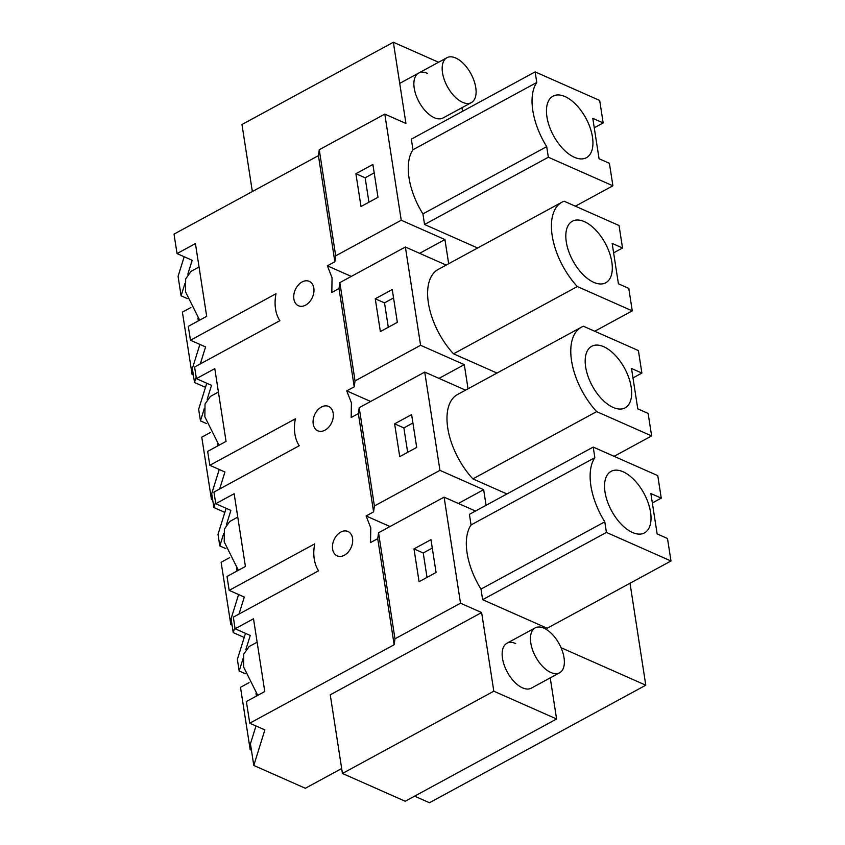 <?xml version="1.0" encoding="UTF-8"?>
<svg xmlns="http://www.w3.org/2000/svg" width="845" height="845" viewBox="0 0 845 845"><rect width="100%" height="100%" fill="white"/><g stroke="black" fill="none" stroke-linecap="round" stroke-linejoin="round"><path stroke-width="1.27" d="M341.676 768.527L305.341 788.269L253.796 765.454L264.865 729.9L249.74 723.204L394.15 644.735L394.974 638.82L378.56 532.762L377.726 538.666L370.543 542.574L370.775 527.903L366.096 515.957L373.585 511.88L358.364 413.606L351.182 417.514L351.414 402.833L346.735 390.886L354.224 386.82L339.003 288.546L331.821 292.454L332.053 277.773L327.374 265.826L334.863 261.76L318.438 155.638L174.017 234.118L177.038 253.574L195.427 243.582L206.687 316.347L188.298 326.339L190.452 340.229L205.578 346.925L200.286 363.931M394.974 638.82L460.514 603.203L444.1 497.145L378.56 532.762M413.987 548.901L419.088 581.709L436.062 572.477L430.971 539.659L413.987 548.901L423.229 552.979L427.021 577.399M444.1 497.145L475.503 511.045M461.972 107.695L462.532 111.329M438.566 62.255L393.358 42.25L405.927 123.454L384.802 114.107L401.227 220.228L444.935 239.568L448.674 263.735M405.378 247.015L339.838 282.631L355.048 380.905L420.588 345.288L405.378 247.015L446.202 265.077M420.588 345.288L464.296 364.639L468.035 388.806M424.739 372.075L359.199 407.691L374.409 505.975L439.949 470.359L424.739 372.075L465.563 390.147M439.949 470.359L483.657 489.699L486.065 505.299M460.514 603.203L481.639 612.551L493.818 691.199L342.436 773.471L330.258 694.812L481.639 612.551M550.232 677.87L556.601 718.989L493.818 691.199M561.048 647.692L645.791 685.2L630.011 583.251M427.412 73.378A25.551 13.425 61.5 0 0 418.645 73.082A25.551 13.425 61.5 0 0 415.972 95.041A25.551 13.425 61.5 0 0 434.277 117.687A25.551 13.425 61.5 0 0 443.044 117.983A25.551 13.425 61.5 0 0 443.055 117.973L471.341 102.604A25.551 13.425 61.5 0 0 474.003 80.655A25.551 13.425 61.5 0 0 455.708 57.999A25.551 13.425 61.5 0 0 446.942 57.703A25.551 13.425 61.5 0 0 444.269 79.662A25.551 13.425 61.5 0 0 462.564 102.308A25.551 13.425 61.5 0 0 471.341 102.604M412.973 149.745L536.765 82.483L535.128 71.888L411.335 139.15L412.973 149.745A56.721 29.807 61.5 0 0 422.912 213.901L424.549 224.495L477.636 247.997M496.997 373.057L453.522 353.823L577.325 286.55A56.721 29.807 61.5 0 1 561.978 202.166A56.721 29.807 61.5 0 1 564.111 201.205L619.047 225.52L622.522 247.997L613.618 252.845M561.978 202.166L438.185 269.428A56.721 29.807 61.5 0 0 453.522 353.823M661.244 498.127L650.882 493.543L657.135 533.913L667.497 538.508L670.983 560.985L606.425 532.424L482.632 599.686L480.985 589.092A56.721 29.807 61.5 0 1 471.056 524.946L469.419 514.341L593.211 447.079L657.769 475.64L661.244 498.127L652.34 502.965M482.632 599.686L547.19 628.257L670.983 560.985M506.937 493.955L472.883 478.883L596.676 411.61A56.721 29.807 61.5 0 1 581.339 327.226A56.721 29.807 61.5 0 1 583.472 326.265L638.408 350.58L641.883 373.067L632.979 377.905M581.339 327.226L457.546 394.499A56.721 29.807 61.5 0 0 472.883 478.883M515.682 643.552A25.551 13.425 61.5 0 0 506.915 643.256A25.551 13.425 61.5 0 0 504.243 665.216A25.551 13.425 61.5 0 0 522.537 687.862A25.551 13.425 61.5 0 0 531.304 688.157L559.601 672.778A25.551 13.425 61.5 0 0 562.274 650.819A25.551 13.425 61.5 0 0 543.979 628.173A25.551 13.425 61.5 0 0 535.202 627.877A25.551 13.425 61.5 0 0 532.54 649.837A25.551 13.425 61.5 0 0 550.834 672.483A25.551 13.425 61.5 0 0 559.601 672.778M645.791 685.2L429.471 802.75L414.589 796.159M394.15 644.735L377.726 538.666M432.27 548.056L423.229 552.979M249.74 723.204L246.381 701.53L264.77 691.537L253.511 618.772L235.121 628.764L233.315 617.146L318.576 570.808A37.845 26.607 113.9 0 1 314.192 558.651A37.845 26.607 113.9 0 1 314.731 543.863L229.175 590.359L227.02 576.47L245.409 566.467L234.149 493.712L215.76 503.704L213.954 492.086L299.225 445.748A37.845 26.607 113.9 0 1 294.831 433.58A37.845 26.607 113.9 0 1 295.37 418.803L209.813 465.299L207.659 451.399L226.048 441.407L214.788 368.642L196.399 378.644L194.593 367.015L279.864 320.688A37.845 26.607 113.9 0 1 275.47 308.52A37.845 26.607 113.9 0 1 276.009 293.733L190.452 340.229M352.185 544.444A13.34 9.38 113.9 0 1 337.176 555.873A13.34 9.38 113.9 0 1 332.539 548.68A13.34 9.38 113.9 0 1 332.951 542.912A13.34 9.38 113.9 0 1 347.971 531.473A13.34 9.38 113.9 0 1 352.471 537.842A13.34 9.38 113.9 0 1 352.185 544.444M313.748 287.712A13.34 9.38 113.9 0 1 313.463 294.313A13.34 9.38 113.9 0 1 298.454 305.753A13.34 9.38 113.9 0 1 293.817 298.549A13.34 9.38 113.9 0 1 294.229 292.782A13.34 9.38 113.9 0 1 309.249 281.343A13.34 9.38 113.9 0 1 313.748 287.712M332.824 419.373A13.34 9.38 113.9 0 1 317.815 430.813A13.34 9.38 113.9 0 1 313.178 423.609A13.34 9.38 113.9 0 1 313.59 417.842A13.34 9.38 113.9 0 1 328.61 406.413A13.34 9.38 113.9 0 1 333.11 412.782A13.34 9.38 113.9 0 1 332.824 419.373M458.349 503.451L483.657 489.699M366.096 515.957L390.01 526.541M556.601 718.989L405.22 801.25L342.436 773.471M606.425 532.424L604.788 521.83L480.985 589.092M471.056 524.946L594.848 457.673A56.721 29.807 61.5 0 0 604.788 521.83M594.848 457.673L593.211 447.079M253.796 765.454L250.437 743.78L255.982 725.971M243.022 658.667L239.177 671.014L245.272 673.718M235.121 628.764L250.247 635.461L245.895 649.446M239.177 671.014L237.371 659.396L245.483 633.359M632.482 532.487A35.015 18.4 61.5 0 0 644.503 532.889A35.015 18.4 61.5 0 0 648.157 502.807A35.015 18.4 61.5 0 0 623.082 471.763A35.015 18.4 61.5 0 0 611.072 471.362A35.015 18.4 61.5 0 0 607.407 501.444A35.015 18.4 61.5 0 0 632.482 532.487M257.736 695.361L243.571 666.937L243.751 654.093L249.148 646.531L257.133 642.179M401.227 220.228L335.687 255.845L319.262 149.723L384.802 114.107M355.903 173.711L361.005 206.518L377.99 197.286L372.888 164.469L355.903 173.711L365.146 177.788L368.938 202.208M327.374 265.826L351.288 276.41M419.627 253.32L444.935 239.568M335.687 255.845L334.863 261.76M318.438 155.638L319.262 149.723M184.939 283.476L181.094 295.824L178.073 276.357L184.189 256.743M374.187 172.866L365.146 177.788M177.038 253.574L192.164 260.271L187.812 274.245M181.094 295.824L187.189 298.528M393.358 42.25L241.976 124.511L252.349 191.551M536.765 82.483A56.721 29.807 61.5 0 0 546.704 146.639L548.342 157.233L612.9 185.794L575.371 206.191M548.342 157.233L424.549 224.495M546.704 146.639L422.912 213.901M535.128 71.888L599.686 100.449L603.161 122.937L594.257 127.775M612.9 185.794L609.414 163.317L599.052 158.723L592.799 118.353L603.161 122.937M196.167 377.155L194.508 382.479L205.483 387.337M194.508 382.479L192.354 368.589L199.885 344.411M574.399 157.297A35.015 18.4 61.5 0 0 586.419 157.698A35.015 18.4 61.5 0 0 590.074 127.616A35.015 18.4 61.5 0 0 564.999 96.573A35.015 18.4 61.5 0 0 552.989 96.172A35.015 18.4 61.5 0 0 549.324 126.254A35.015 18.4 61.5 0 0 574.399 157.297M199.652 320.171L185.488 291.747L185.668 278.903L191.065 271.34L199.05 266.988M394.626 423.831L399.727 456.649L416.701 447.406L411.61 414.599L394.626 423.831L403.868 427.919L407.66 452.339M374.409 505.975L373.585 511.88M359.199 407.691L358.364 413.606M412.909 422.996L403.868 427.919M438.988 378.38L464.296 364.639M614.093 456.321L651.622 435.925L648.136 413.437L637.774 408.853L631.521 368.483L641.883 373.067M651.622 435.925L596.676 411.61M346.735 390.886L370.649 401.47M225.911 548.648L219.816 545.954L218.01 534.325L226.122 508.289M234.889 627.286L233.231 632.609L244.205 637.468M229.175 590.359L244.3 597.056L239.008 614.051M613.121 407.427A35.015 18.4 61.5 0 0 625.142 407.829A35.015 18.4 61.5 0 0 628.796 377.736A35.015 18.4 61.5 0 0 603.721 346.703A35.015 18.4 61.5 0 0 591.711 346.302A35.015 18.4 61.5 0 0 588.046 376.384A35.015 18.4 61.5 0 0 613.121 407.427M233.231 632.609L231.076 618.709L238.607 594.531M215.76 503.704L230.886 510.401L226.534 524.375M219.816 545.954L223.661 533.596M238.374 570.29L224.21 541.877L224.39 529.033L229.787 521.471L237.772 517.119M375.264 298.771L380.366 331.589L397.34 322.346L392.249 289.529L375.264 298.771L384.507 302.859L388.299 327.268M355.048 380.905L354.224 386.82M339.838 282.631L339.003 288.546M393.548 297.936L384.507 302.859M594.732 331.251L632.261 310.865L628.775 288.377L618.413 283.793L612.16 243.413L622.522 247.997M632.261 310.865L577.325 286.55M206.55 423.588L200.455 420.894L198.649 409.265L206.761 383.229M215.528 502.215L213.869 507.539L224.844 512.397M209.813 465.299L224.939 471.996L219.647 488.991M593.76 282.357A35.015 18.4 61.5 0 0 605.78 282.758A35.015 18.4 61.5 0 0 609.435 252.676A35.015 18.4 61.5 0 0 584.36 221.633A35.015 18.4 61.5 0 0 572.35 221.232A35.015 18.4 61.5 0 0 568.685 251.324A35.015 18.4 61.5 0 0 593.76 282.357M213.869 507.539L211.715 493.649L219.246 469.471M196.399 378.644L211.525 385.341L207.173 399.315M200.455 420.894L204.3 408.536M219.013 445.23L204.849 416.817L205.029 403.963L210.426 396.411L218.411 392.059M251.44 750.223L250.183 749.673L240.487 687.323L249.032 682.675M256.426 696.069L255.993 693.333M250.183 749.673L251.261 749.082M232.079 625.163L230.822 624.603L221.126 562.263L229.671 557.615M237.065 571.009L236.632 568.273M230.822 624.603L231.9 624.022M212.718 500.103L211.461 499.543L201.765 437.192L210.31 432.555M217.704 445.949L217.281 443.213M211.461 499.543L212.539 498.951M193.357 375.032L192.1 374.483L182.404 312.132L190.949 307.485M198.343 320.878L197.92 318.142M192.1 374.483L193.178 373.891M506.915 643.256L535.202 627.877M399.717 83.37L446.942 57.703"/></g></svg>
